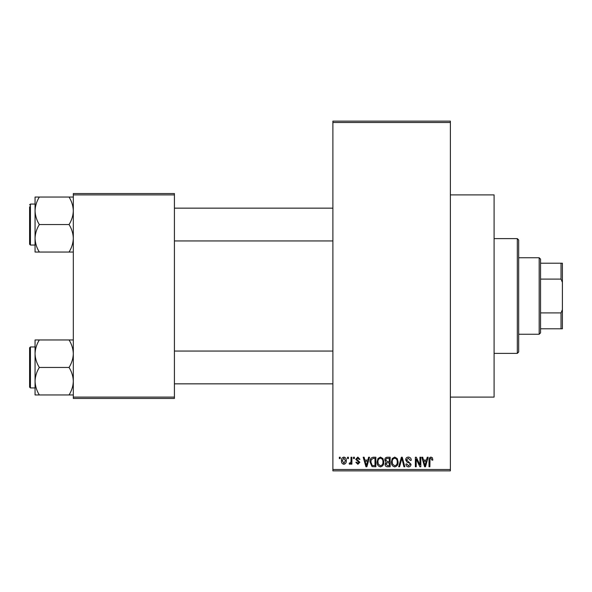 <?xml version="1.0" encoding="UTF-8"?>
<svg xmlns="http://www.w3.org/2000/svg" width="592" height="592" viewBox="0 0 592 592"><rect width="100%" height="100%" fill="white"/><g stroke="black" fill="none" stroke-linecap="round" stroke-linejoin="round"><path stroke-width="0.89" d="M450.379 194.901L494.091 194.901L494.091 397.099L450.379 397.099M347.541 458.571L347.541 457.209L348.414 457.209L348.414 458.571L347.541 458.571M351.019 460.813L351.019 457.209L351.885 457.209L351.885 464.158L351.019 464.158L351.019 463.048L349.983 464.283L349.154 463.913L349.406 462.922L350.027 463.04L350.856 462.234L351.019 460.813M353.505 458.571L353.505 457.209L354.371 457.209L354.371 458.571L353.505 458.571M355.74 459.333L357.842 457.083L359.958 459.318L359.092 459.444L357.783 458.075L356.606 459.155L359.84 462.3L357.879 464.283L355.866 462.3L356.732 462.174L357.849 463.292L358.967 462.441L355.74 459.333M367.861 460.065L368.609 457.209L369.526 457.209L366.877 466.77L365.967 466.77L363.192 457.209L364.102 457.209L364.85 460.065L367.861 460.065M380.456 457.083L382.95 458.585L383.808 461.864C383.993 464.572 382.876 466.252 380.449 466.896C378.066 466.267 376.949 464.631 377.097 461.975L377.962 458.541L380.456 457.083M394.738 457.083L397.232 458.585L398.09 461.864C398.275 464.572 397.158 466.252 394.731 466.896C392.348 466.267 391.231 464.631 391.386 461.975L392.244 458.541L394.738 457.083M430.983 457.083L432.345 457.757L432.863 460.065L431.997 460.184L430.939 458.201L430.007 458.918L429.881 466.77L429.015 466.77L429.015 460.28C428.8 458.534 429.459 457.468 430.983 457.083M332.889 469.5L450.379 469.5L450.379 470.869L332.889 470.869L332.889 121.131L450.379 121.131L450.379 122.5L332.889 122.5M450.379 469.5L450.379 122.5M426.484 460.065L427.232 457.209L428.142 457.209L425.5 466.77L424.582 466.77L421.807 457.209L422.718 457.209L423.472 460.065L426.484 460.065M419.95 464.861L419.95 457.209L420.816 457.209L420.816 466.77L419.891 466.77L416.22 459.103L416.22 466.77L415.355 466.77L415.355 457.209L416.287 457.209L419.95 464.861M405.668 459.858C405.764 458.127 406.667 457.202 408.376 457.083C410.256 457.283 411.218 458.363 411.255 460.31L410.382 460.435L408.295 458.201L406.534 459.836L411.003 464.276C410.944 465.889 410.115 466.762 408.532 466.896C406.845 466.725 405.971 465.778 405.912 464.039L406.785 463.913L408.502 465.778L410.138 464.239L409.864 463.27L406.985 462.13L405.668 459.858M398.668 466.77L401.398 457.209L402.249 457.209L404.824 466.77L403.929 466.77L401.879 458.326L399.578 466.77L398.668 466.77M384.8 460.014C384.815 458.215 385.703 457.283 387.449 457.209L390.143 457.209L390.143 466.77L387.442 466.77C385.925 466.711 385.126 465.904 385.052 464.365L385.984 462.359L384.8 460.014M370.022 462.041C369.793 459.318 370.888 457.712 373.308 457.209L375.861 457.209L375.861 466.77L372.05 466.592L370.022 462.041M341.458 460.754C341.288 458.763 342.095 457.535 343.878 457.083C345.639 457.527 346.446 458.726 346.298 460.687C346.446 462.648 345.639 463.847 343.878 464.283C342.139 463.854 341.332 462.678 341.458 460.754M339.342 458.571L339.342 457.209L340.215 457.209L340.215 458.571L339.342 458.571M73.319 193.54L174.411 193.54L174.411 194.901L73.319 194.901L73.319 193.54M174.411 397.099L174.411 398.46L73.319 398.46L73.319 397.099L174.411 397.099L174.411 194.901M73.319 397.099L73.319 194.901M425.374 463.965L426.188 461.183L423.768 461.183L424.975 465.771L425.374 463.965M394.723 465.778C396.588 465.26 397.417 463.95 397.217 461.849C397.336 459.88 396.514 458.667 394.738 458.201C392.925 458.696 392.096 459.969 392.252 462.004L392.622 464.172L394.723 465.778M389.27 465.652L389.27 462.796L386.724 462.885L385.917 464.209L387.76 465.652L389.27 465.652M389.27 461.679L389.27 458.326L386.524 458.445L385.666 460.006L387.553 461.679L389.27 461.679M380.441 465.778C382.306 465.26 383.135 463.95 382.935 461.849C383.054 459.88 382.232 458.667 380.456 458.201C378.643 458.696 377.807 459.969 377.97 462.004L378.34 464.172L380.441 465.778M374.988 465.652L374.988 458.326L373.426 458.326L371.236 459.718L370.888 462.056L372.213 465.46L374.988 465.652M366.759 463.965L367.565 461.183L365.146 461.183L366.359 465.771L366.759 463.965M343.9 463.292L345.432 460.687L343.856 458.075L342.324 460.687L343.9 463.292M517.319 353.38L517.319 238.62L518.681 239.989L518.681 352.011L517.319 353.38L494.091 353.38M517.319 238.62L494.091 238.62M35.061 353.705L35.061 381.196C35.224 376.371 36.645 371.783 39.316 367.447C36.66 363.17 35.239 358.589 35.061 353.705C35.224 348.873 36.645 344.292 39.316 339.956L35.061 339.956L35.061 353.705M30.421 387.945L29.6 387.124L29.6 347.778L30.421 346.956L30.421 387.945L35.061 387.945M73.319 339.956L69.064 339.956C71.721 344.233 73.142 348.814 73.319 353.705C73.156 358.53 71.736 363.111 69.064 367.447L39.316 367.447M69.064 339.956L39.316 339.956M69.064 367.447C71.721 371.732 73.142 376.312 73.319 381.196C73.156 386.028 71.736 390.609 69.064 394.945L39.316 394.945C36.66 390.668 35.239 386.08 35.061 381.196L35.061 394.945L39.316 394.945M69.064 394.945L73.319 394.945M539.179 257.749L540.54 259.111L540.54 332.889L539.179 334.251L539.179 257.749L518.681 257.749M540.54 263.211L562.4 263.211L562.4 328.789L561.031 328.789L561.031 312.902L562.4 309.66M540.54 312.902L561.031 312.902M562.4 282.34L561.031 279.098L561.031 263.211M540.54 279.098L561.031 279.098M540.54 328.789L561.031 328.789M73.319 197.055L69.064 197.055C71.721 201.332 73.142 205.92 73.319 210.804C73.156 215.629 71.736 220.217 69.064 224.553C71.721 228.83 73.142 233.411 73.319 238.295C73.156 243.127 71.736 247.708 69.064 252.044L39.316 252.044C36.66 247.767 35.239 243.186 35.061 238.295C35.224 233.47 36.645 228.889 39.316 224.553C36.66 220.268 35.239 215.688 35.061 210.804C35.224 205.972 36.645 201.391 39.316 197.055L35.061 197.055L35.061 252.044L39.316 252.044M35.061 204.055L30.421 204.055L30.421 245.044L29.6 244.222L29.6 206.793M69.064 197.055L39.316 197.055M69.064 224.553L39.316 224.553M69.064 252.044L73.319 252.044M30.421 346.956L35.061 346.956L35.061 339.956M30.421 245.044L35.061 245.044L35.061 252.044M332.889 383.845L174.411 383.845M332.889 351.056L174.411 351.056M174.411 208.155L332.889 208.155M174.411 240.944L332.889 240.944M539.179 334.251L518.681 334.251M30.421 204.055L29.6 204.876L30.421 204.055"/></g></svg>
